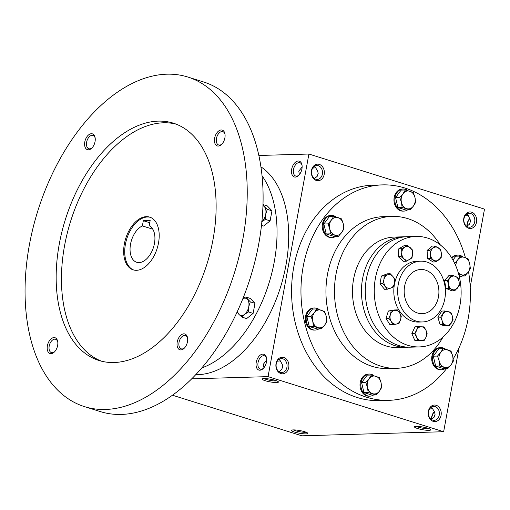 <?xml version="1.0" encoding="UTF-8"?>
<svg xmlns="http://www.w3.org/2000/svg" width="510" height="510" viewBox="0 0 510 510"><rect width="100%" height="100%" fill="white"/><g stroke="black" fill="none" stroke-linecap="round" stroke-linejoin="round"><path stroke-width="0.76" d="M266.692 360.092L263.338 364.248L263.944 367.729M279.002 371.669L281.718 369.489L282.738 366.588L282.24 364.261L279.244 359.199M276.241 363.879A6.981 5.489 -91.7 0 1 281.386 358.575A6.981 5.489 -91.7 0 1 287.066 365.396A6.981 5.489 -91.7 0 1 281.788 372.536A6.981 5.489 -91.7 0 1 276.241 363.879M276.044 363.541A8.287 6.515 -91.7 0 1 286.843 359.563A8.287 6.515 -91.7 0 1 284.287 373.498A8.287 6.515 -91.7 0 1 276.044 363.541M428.566 411.672A6.981 5.489 -91.7 0 1 433.704 406.368A6.981 5.489 -91.7 0 1 439.39 413.189A6.981 5.489 -91.7 0 1 434.112 420.329A6.981 5.489 -91.7 0 1 428.566 411.672M428.368 411.334A8.287 6.515 -91.7 0 1 439.167 407.35A8.287 6.515 -91.7 0 1 436.611 421.286A8.287 6.515 -91.7 0 1 428.368 411.334M302.13 166.993L298.777 171.15L299.389 174.63M311.68 170.78A6.981 5.489 -91.7 0 1 316.825 165.476A6.981 5.489 -91.7 0 1 322.511 172.297A6.981 5.489 -91.7 0 1 317.226 179.437A6.981 5.489 -91.7 0 1 311.68 170.78M311.489 170.442A8.287 6.515 -91.7 0 1 322.288 166.464A8.287 6.515 -91.7 0 1 319.725 180.4A8.287 6.515 -91.7 0 1 311.489 170.442M464.004 218.573A6.981 5.489 -91.7 0 1 469.149 213.269A6.981 5.489 -91.7 0 1 474.829 220.09A6.981 5.489 -91.7 0 1 469.551 227.23A6.981 5.489 -91.7 0 1 464.004 218.573M463.813 218.235A8.287 6.515 -91.7 0 1 474.606 214.251A8.287 6.515 -91.7 0 1 472.05 228.187A8.287 6.515 -91.7 0 1 463.813 218.235M306.102 432.219A6.981 1.135 10.4 0 1 299.657 431.74A6.981 1.135 10.4 0 1 293.46 429.898M293.282 429.904A8.287 1.345 10.4 0 1 301.818 430.969A8.287 1.345 10.4 0 1 307.715 433.156A8.287 1.345 10.4 0 1 299.389 433.219A8.287 1.345 10.4 0 1 291.624 430.198A8.287 1.345 10.4 0 1 293.282 429.904M428.961 430.338A8.287 1.345 -169.6 0 0 430.695 429.605A8.287 1.345 -169.6 0 0 422.86 427.023A8.287 1.345 -169.6 0 0 414.611 426.653A8.287 1.345 -169.6 0 0 419.163 428.967A8.287 1.345 -169.6 0 0 428.961 430.338M416.447 426.354A6.981 1.135 -169.6 0 0 428.196 428.751A6.981 1.135 -169.6 0 0 429.089 428.674M276.637 382.545A8.287 1.345 -169.6 0 0 278.377 381.811A8.287 1.345 -169.6 0 0 270.536 379.23A8.287 1.345 -169.6 0 0 262.287 378.86A8.287 1.345 -169.6 0 0 266.838 381.174A8.287 1.345 -169.6 0 0 276.637 382.545M264.123 378.56A6.981 1.135 -169.6 0 0 275.872 380.964A6.981 1.135 -169.6 0 0 276.764 380.881M466.765 226.363L469.481 224.183L470.5 221.283L470.003 218.956L467.007 213.894M314.44 178.57L317.156 176.39L318.176 173.489L317.685 171.162L314.683 166.101M431.326 419.462L434.042 417.282L435.062 414.381L434.565 412.054L431.568 406.993M388.779 400.331L379.383 400.605A107.769 84.692 -91.7 0 1 293.766 266.991A107.769 84.692 -91.7 0 1 373.167 185.155L382.564 184.888A107.769 84.692 88.3 0 0 301.015 295.048A107.769 84.692 88.3 0 0 388.779 400.331A107.769 84.692 88.3 0 0 446.594 368.558M191.664 378.834L268.05 376.635L443.643 431.728L459.064 347.724M470.201 287.041L484.5 209.125L308.907 154.033L258.87 155.473M268.05 376.635L308.907 154.033M172.431 395.205L301.869 435.814L443.643 431.728M469.812 218.567A8.287 4.947 -72.6 0 0 467.071 226.204M434.373 411.666A8.287 4.947 -72.6 0 0 431.632 419.303M266.488 362.004A8.287 4.947 -72.6 0 0 266.532 357.969A8.287 4.947 -72.6 0 0 259.87 355.432A8.287 4.947 -72.6 0 0 256.3 366.817A8.287 4.947 -72.6 0 0 263.217 368.545A8.287 4.947 -72.6 0 0 266.488 362.004M301.926 168.906A8.287 4.947 -72.6 0 0 301.971 164.87A8.287 4.947 -72.6 0 0 295.309 162.333A8.287 4.947 -72.6 0 0 291.739 173.719A8.287 4.947 -72.6 0 0 298.656 175.44A8.287 4.947 -72.6 0 0 301.926 168.906M440.359 244.953A75.99 59.715 88.3 0 0 392.018 216.406L383.475 216.648A75.99 59.715 88.3 0 0 325.979 294.327A75.99 59.715 88.3 0 0 387.861 368.564L396.404 368.322A75.99 59.715 88.3 0 0 443.018 337.033M453.199 358.868A107.769 84.692 88.3 0 0 468.18 318.495A107.769 84.692 88.3 0 0 468.524 271.626M465.388 257.582A107.769 84.692 88.3 0 0 382.564 184.888M392.018 216.406A75.99 59.715 88.3 0 0 334.515 294.085A75.99 59.715 88.3 0 0 396.404 368.322M444.809 298.873A30.396 23.887 88.3 0 0 420.667 261.19A30.396 23.887 88.3 0 0 397.666 292.262A30.396 23.887 88.3 0 0 422.42 321.957A30.396 23.887 88.3 0 0 444.809 298.873M438.466 296.884A22.108 17.372 88.3 0 0 420.903 269.478A22.108 17.372 88.3 0 0 404.175 292.077A22.108 17.372 88.3 0 0 422.178 313.669A22.108 17.372 88.3 0 0 438.466 296.884M312.687 168.102L316.002 167.79M465.012 215.896L468.327 215.583M434.341 411.608A6.981 4.169 -72.6 0 0 431.479 419.386M432.882 408.682L429.573 408.994M469.78 218.509A6.981 4.169 -72.6 0 0 466.918 226.287M302.054 165.387A6.981 4.169 -72.6 0 0 299.893 162.709A6.981 4.169 -72.6 0 0 293.83 168.121A6.981 4.169 -72.6 0 0 295.717 176.033A6.981 4.169 -72.6 0 0 299.019 175.064M266.615 358.485A6.981 4.169 -72.6 0 0 264.454 355.808A6.981 4.169 -72.6 0 0 258.391 361.22A6.981 4.169 -72.6 0 0 260.272 369.132A6.981 4.169 -72.6 0 0 263.581 368.163M280.564 360.889L277.249 361.201M149.755 222.73L143.329 220.715L150.163 220.518L149.207 225.726A19.342 11.545 107.4 0 1 153.242 248.064A19.342 11.545 107.4 0 1 136.693 262.267A19.342 11.545 107.4 0 1 130.394 244.966A19.342 11.545 107.4 0 1 142.373 225.924L143.329 220.715M195.725 374.665A110.53 65.962 -72.6 0 0 285.912 265.404A110.53 65.962 -72.6 0 0 260.929 166.827M201.75 367.952A110.53 65.962 -72.6 0 0 274.278 261.757A110.53 65.962 -72.6 0 0 262.044 175.778M84.437 406.61L100.304 411.583A172.705 103.065 -72.6 0 0 258.768 243.723A172.705 103.065 -72.6 0 0 203.707 82.014L187.839 77.035A172.705 103.065 -72.6 0 0 37.797 210.968A172.705 103.065 -72.6 0 0 84.437 406.61A172.705 103.065 -72.6 0 0 242.9 238.744A172.705 103.065 -72.6 0 0 187.839 77.035M213.008 239.604A124.351 74.205 -72.6 0 0 173.362 123.178A124.351 74.205 -72.6 0 0 65.337 219.606A124.351 74.205 -72.6 0 0 98.914 360.468A124.351 74.205 -72.6 0 0 213.008 239.604M57.636 345.48A8.287 4.947 -72.6 0 0 57.681 341.439A8.287 4.947 -72.6 0 0 51.019 338.908A8.287 4.947 -72.6 0 0 47.449 350.287A8.287 4.947 -72.6 0 0 54.36 352.015A8.287 4.947 -72.6 0 0 57.636 345.48M224.891 137.872A8.287 4.947 -72.6 0 0 224.935 133.83A8.287 4.947 -72.6 0 0 218.274 131.299A8.287 4.947 -72.6 0 0 214.704 142.679A8.287 4.947 -72.6 0 0 221.62 144.406A8.287 4.947 -72.6 0 0 224.891 137.872M187.476 341.732A8.287 4.947 -72.6 0 0 187.521 337.697A8.287 4.947 -72.6 0 0 180.859 335.159A8.287 4.947 -72.6 0 0 177.289 346.545A8.287 4.947 -72.6 0 0 184.206 348.273A8.287 4.947 -72.6 0 0 187.476 341.732M95.051 141.614A8.287 4.947 -72.6 0 0 95.096 137.579A8.287 4.947 -72.6 0 0 88.434 135.042A8.287 4.947 -72.6 0 0 84.864 146.427A8.287 4.947 -72.6 0 0 91.781 148.155A8.287 4.947 -72.6 0 0 95.051 141.614M175.982 124.089A124.351 74.205 -72.6 0 0 70.622 221.263A124.351 74.205 -72.6 0 0 101.586 361.214M158.508 242.989A27.636 16.492 -72.6 0 0 149.698 217.113A27.636 16.492 -72.6 0 0 125.696 238.546A27.636 16.492 -72.6 0 0 133.155 269.847A27.636 16.492 -72.6 0 0 158.508 242.989M150.227 217.298A27.636 16.492 -72.6 0 0 126.754 238.878A27.636 16.492 -72.6 0 0 133.69 270M95.179 138.095A6.981 4.169 -72.6 0 0 93.018 135.418A6.981 4.169 -72.6 0 0 86.955 140.83A6.981 4.169 -72.6 0 0 88.836 148.741A6.981 4.169 -72.6 0 0 92.144 147.773M187.603 338.213A6.981 4.169 -72.6 0 0 185.442 335.535A6.981 4.169 -72.6 0 0 179.38 340.948A6.981 4.169 -72.6 0 0 181.267 348.859A6.981 4.169 -72.6 0 0 184.569 347.89M225.018 134.353A6.981 4.169 -72.6 0 0 222.857 131.669A6.981 4.169 -72.6 0 0 216.795 137.082A6.981 4.169 -72.6 0 0 218.682 144.993A6.981 4.169 -72.6 0 0 221.984 144.024M57.764 341.961A6.981 4.169 -72.6 0 0 55.603 339.278A6.981 4.169 -72.6 0 0 49.534 344.696A6.981 4.169 -72.6 0 0 51.421 352.601A6.981 4.169 -72.6 0 0 54.729 351.639M152.802 229.194L142.373 225.924M237.328 311.502L237.348 312.241L239.05 314.485L241.976 317.118L246.649 318.584L253.126 313.389L254.974 303.322L250.346 298.452L245.673 296.986L242.868 298.618M237.545 311.023A8.982 5.361 -72.6 0 0 239.05 314.485A8.982 5.361 -72.6 0 0 244.602 314.326A8.982 5.361 -72.6 0 0 248.759 306.701A8.982 5.361 -72.6 0 0 247.369 299.23A8.982 5.361 -72.6 0 0 242.83 298.713M241.976 317.118L244.602 314.326L248.453 311.922L248.759 306.701L250.302 301.856L245.673 296.986M248.453 311.922L253.126 313.389M250.302 301.856L254.974 303.322M261.49 225.382L263.632 226.058L270.109 220.862L271.957 210.796L267.329 205.925L263.001 204.567M261.898 221.531A8.982 5.361 -72.6 0 0 265.742 214.174A8.982 5.361 -72.6 0 0 264.352 206.703A8.982 5.361 -72.6 0 0 262.962 205.791M261.579 221.799L265.436 219.396L265.742 214.174L267.278 209.329L262.988 205.007M265.436 219.396L270.109 220.862M267.278 209.329L271.957 210.796M402.135 207.404L401.447 202.413L399.77 197.447L403.047 193.698A8.982 7.057 88.3 0 0 401.447 202.413A8.982 7.057 88.3 0 0 406.604 208.641A8.982 7.057 88.3 0 0 413.355 206.148A8.982 7.057 88.3 0 0 414.955 197.434A8.982 7.057 88.3 0 0 409.804 191.205A8.982 7.057 88.3 0 0 403.047 193.698L405.335 189.975L413.278 192.468L414.955 197.434L415.644 202.425L413.355 206.148L410.078 209.897L402.135 207.404L397.934 207.525L405.877 210.018L410.078 209.897M405.335 189.975L401.134 190.096L395.569 197.568L399.77 197.447M395.569 197.568L397.934 207.525M407.987 190.67A11.054 8.689 88.3 0 0 403.187 189.006L402.333 189.031A11.054 8.689 88.3 0 0 393.969 200.334A11.054 8.689 88.3 0 0 402.97 211.127L403.824 211.108A11.054 8.689 88.3 0 0 407.452 209.973M403.187 189.006A11.054 8.689 88.3 0 0 394.823 200.309A11.054 8.689 88.3 0 0 403.824 211.108M330.435 233.835L329.747 228.843L328.07 223.877L331.347 220.129A8.982 7.057 88.3 0 0 329.747 228.843A8.982 7.057 88.3 0 0 334.904 235.072A8.982 7.057 88.3 0 0 341.655 232.579A8.982 7.057 88.3 0 0 343.255 223.864A8.982 7.057 88.3 0 0 338.104 217.636A8.982 7.057 88.3 0 0 331.347 220.129L333.636 216.406L341.579 218.898L343.255 223.864L343.944 228.856L341.655 232.579L338.379 236.328L330.435 233.835L326.234 233.956L334.178 236.449L338.379 236.328M333.636 216.406L329.434 216.527L323.863 223.998L328.07 223.877M323.863 223.998L326.234 233.956M336.288 217.101A11.054 8.689 88.3 0 0 331.487 215.437L330.633 215.462A11.054 8.689 88.3 0 0 322.269 226.765A11.054 8.689 88.3 0 0 331.27 237.564L332.125 237.539A11.054 8.689 88.3 0 0 335.752 236.404M331.487 215.437A11.054 8.689 88.3 0 0 323.123 226.74A11.054 8.689 88.3 0 0 332.125 237.539M313.452 326.362L312.764 321.37L311.087 316.404L314.364 312.655A8.982 7.057 88.3 0 0 312.764 321.37A8.982 7.057 88.3 0 0 317.921 327.599A8.982 7.057 88.3 0 0 324.672 325.106A8.982 7.057 88.3 0 0 326.272 316.391A8.982 7.057 88.3 0 0 321.121 310.163A8.982 7.057 88.3 0 0 314.364 312.655L316.653 308.933L324.596 311.425L326.272 316.391L326.961 321.383L324.672 325.106L321.396 328.854L313.452 326.362L309.251 326.483L317.195 328.975L321.396 328.854M316.653 308.933L312.451 309.054L306.886 316.525L311.087 316.404M306.886 316.525L309.251 326.483M319.305 309.627A11.054 8.689 88.3 0 0 314.504 307.963L313.65 307.989A11.054 8.689 88.3 0 0 305.286 319.292A11.054 8.689 88.3 0 0 314.287 330.091L315.142 330.066A11.054 8.689 88.3 0 0 318.769 328.931M314.504 307.963A11.054 8.689 88.3 0 0 306.14 319.266A11.054 8.689 88.3 0 0 315.142 330.066M368.175 392.458L367.487 387.466L365.804 382.5L369.087 378.751A8.982 7.057 88.3 0 0 367.487 387.466A8.982 7.057 88.3 0 0 372.638 393.688A8.982 7.057 88.3 0 0 379.395 391.202A8.982 7.057 88.3 0 0 380.995 382.487A8.982 7.057 88.3 0 0 375.838 376.259A8.982 7.057 88.3 0 0 369.087 378.751L371.376 375.028L379.312 377.521L380.995 382.487L381.684 387.479L379.395 391.202L376.112 394.95L368.175 392.458L363.974 392.579L371.911 395.072L376.112 394.95M371.376 375.028L367.175 375.15L361.603 382.621L365.804 382.5M361.603 382.621L363.974 392.579M374.021 375.723A11.054 8.689 88.3 0 0 369.221 374.059L368.367 374.085A11.054 8.689 88.3 0 0 360.003 385.388A11.054 8.689 88.3 0 0 369.004 396.181L369.858 396.162A11.054 8.689 88.3 0 0 373.486 395.027M369.221 374.059A11.054 8.689 88.3 0 0 360.857 385.362A11.054 8.689 88.3 0 0 369.858 396.162M439.875 366.027L439.186 361.035L437.503 356.069L440.787 352.314A8.982 7.057 88.3 0 0 439.186 361.035A8.982 7.057 88.3 0 0 444.337 367.257A8.982 7.057 88.3 0 0 451.095 364.771A8.982 7.057 88.3 0 0 452.695 356.056A8.982 7.057 88.3 0 0 447.538 349.828A8.982 7.057 88.3 0 0 440.787 352.314L443.075 348.598L451.012 351.09L452.695 356.056L453.384 361.048L451.095 364.771L447.812 368.52L439.875 366.027L435.674 366.148L443.611 368.641L447.812 368.52M443.075 348.598L438.874 348.719L433.302 356.19L437.503 356.069M433.302 356.19L435.674 366.148M445.721 349.293A11.054 8.689 88.3 0 0 440.927 347.629L440.073 347.654A11.054 8.689 88.3 0 0 431.709 358.957A11.054 8.689 88.3 0 0 440.71 369.75L441.564 369.731A11.054 8.689 88.3 0 0 445.185 368.596M440.927 347.629A11.054 8.689 88.3 0 0 432.563 358.932A11.054 8.689 88.3 0 0 441.564 369.731M458.28 272.703A8.982 7.057 88.3 0 0 461.32 274.731A8.982 7.057 88.3 0 0 468.078 272.244A8.982 7.057 88.3 0 0 469.678 263.53A8.982 7.057 88.3 0 0 464.521 257.301A8.982 7.057 88.3 0 0 457.77 259.788A8.982 7.057 88.3 0 0 455.863 265.971M454.486 263.542L457.77 259.788L460.058 256.071L467.995 258.564L469.678 263.53L470.367 268.521L468.078 272.244L464.795 275.993L458.643 273.966M462.704 256.766A11.054 8.689 88.3 0 0 457.903 255.102L457.049 255.127A11.054 8.689 88.3 0 0 451.624 257.786M457.903 255.102A11.054 8.689 88.3 0 0 451.981 258.36M459.44 277.115A11.054 8.689 88.3 0 0 462.168 276.069M460.058 256.071L455.857 256.192L452.969 260.062M459.089 275.642L460.594 276.114L464.795 275.993M401.147 256.626L401.778 252.648L401.644 248.689L404.857 247.012A6.91 5.431 88.3 0 0 401.778 252.648A6.91 5.431 88.3 0 0 404.111 258.927A6.91 5.431 88.3 0 0 409.524 259.565A6.91 5.431 88.3 0 0 412.603 253.929A6.91 5.431 88.3 0 0 410.269 247.656A6.91 5.431 88.3 0 0 404.857 247.012L407.305 245.361L412.469 249.97L412.603 253.929L411.978 257.913L406.317 261.241L401.147 256.626L398.329 256.708L403.493 261.324L406.317 261.241M407.305 245.361L404.481 245.437L398.82 248.772L401.644 248.689M398.82 248.772L398.329 256.708M388.869 318.297L390.405 314.6L391.183 310.928L394.67 310.392A6.91 5.431 88.3 0 0 390.405 314.6A6.91 5.431 88.3 0 0 391.195 321.447L388.869 318.297L386.044 318.38L389.933 324.704L392.757 324.621L391.195 321.447A6.91 5.431 88.3 0 0 396.238 324.092L392.757 324.621M397.386 309.882L399.712 313.032A6.91 5.431 88.3 0 0 394.67 310.392L397.386 309.882L394.568 309.965L388.365 311.011L391.183 310.928M388.365 311.011L386.044 318.38M399.712 313.032L401.274 316.206L400.503 319.885L398.96 323.576L396.238 324.092A6.91 5.431 88.3 0 0 400.503 319.885A6.91 5.431 88.3 0 0 399.712 313.032M429.917 250.378L435.113 246.005L440.748 249.594L441.354 253.566L441.195 257.556L435.999 261.93L430.357 258.34L430.517 254.343L429.917 250.378L427.093 250.455L427.539 258.417L430.357 258.34M427.093 250.455L432.289 246.081L435.113 246.005M432.894 248.179A6.91 5.431 88.3 0 0 430.517 254.343A6.91 5.431 88.3 0 0 433.557 260.125A6.91 5.431 88.3 0 0 438.976 259.73A6.91 5.431 88.3 0 0 441.354 253.566A6.91 5.431 88.3 0 0 438.313 247.79A6.91 5.431 88.3 0 0 432.894 248.179M427.539 258.417L433.175 262.012L435.999 261.93M414.649 333.572L416.606 330.142L417.805 326.738L424.078 326.878L426.016 330.359L427.189 333.859L425.99 337.263L424.033 340.693L417.76 340.546L416.587 337.046L414.649 333.572L411.825 333.648L414.936 340.629L417.76 340.546M411.825 333.648L414.987 326.814L417.805 326.738M416.606 330.142A6.91 5.431 88.3 0 0 416.587 337.046A6.91 5.431 88.3 0 0 421.279 340.61A6.91 5.431 88.3 0 0 425.99 337.263A6.91 5.431 88.3 0 0 426.016 330.359A6.91 5.431 88.3 0 0 421.324 326.795A6.91 5.431 88.3 0 0 416.606 330.142M414.936 340.629L424.033 340.693M447.397 280.474L452.013 275.158L455.385 276.388A6.91 5.431 88.3 0 0 450.088 277.803A6.91 5.431 88.3 0 0 448.462 284.363L447.397 280.474L444.573 280.551L445.944 288.36L448.768 288.277L448.462 284.363A6.91 5.431 88.3 0 0 452.14 289.514L448.768 288.277M444.573 280.551L449.189 275.234L452.013 275.158M457.993 277.644L459.064 281.539L459.363 285.453L454.754 290.77L452.14 289.514A6.91 5.431 88.3 0 0 457.438 288.099A6.91 5.431 88.3 0 0 459.064 281.539A6.91 5.431 88.3 0 0 455.385 276.388L457.993 277.644M445.944 288.36L451.93 290.853L454.754 290.77M440.672 317.118L444.599 310.979L448.08 311.629A6.91 5.431 88.3 0 0 443.018 314.039A6.91 5.431 88.3 0 0 442.189 320.847L440.672 317.118L437.848 317.201L440.117 324.679L442.935 324.596L442.189 320.847A6.91 5.431 88.3 0 0 446.416 325.252L442.935 324.596M437.848 317.201L441.781 311.055L444.599 310.979M450.795 312.311L452.313 316.034L453.065 319.783L449.131 325.928L446.416 325.252A6.91 5.431 88.3 0 0 451.478 322.849A6.91 5.431 88.3 0 0 452.313 316.034A6.91 5.431 88.3 0 0 448.08 311.629L450.795 312.311M440.117 324.679L446.314 326.011L449.131 325.928M390.214 273.723L392.885 276.477A6.91 5.431 88.3 0 0 387.594 274.82L390.214 273.723L387.396 273.806L381.391 276.018L379.975 283.758L384.553 289.291L387.37 289.208L382.793 283.675L383.883 279.792L384.215 275.935L387.594 274.82A6.91 5.431 88.3 0 0 383.883 279.792A6.91 5.431 88.3 0 0 385.464 286.429A6.91 5.431 88.3 0 0 390.756 288.093L387.37 289.208M392.885 276.477L394.791 279.25L394.466 283.114L393.369 286.996L390.756 288.093A6.91 5.431 88.3 0 0 394.466 283.114A6.91 5.431 88.3 0 0 392.885 276.477M379.975 283.758L382.793 283.675M381.391 276.018L384.215 275.935M460.007 304.961A55.265 43.433 88.3 0 0 416.103 236.442A55.265 43.433 88.3 0 0 374.283 292.938A55.265 43.433 88.3 0 0 419.29 346.928A55.265 43.433 88.3 0 0 460.007 304.961M420.667 261.19L416.823 261.298A30.396 23.887 88.3 0 0 393.822 292.37A30.396 23.887 88.3 0 0 418.576 322.065L422.42 321.957M405.214 236.812A55.265 43.433 88.3 0 0 403.295 236.812L394.326 237.067A55.265 43.433 88.3 0 0 352.506 293.562A55.265 43.433 88.3 0 0 397.513 347.559L406.483 347.297A55.265 43.433 88.3 0 0 408.402 347.189M403.295 236.812A55.265 43.433 88.3 0 0 361.475 293.307A55.265 43.433 88.3 0 0 406.483 347.297M416.103 236.442L407.133 236.697A55.265 43.433 88.3 0 0 365.319 293.193A55.265 43.433 88.3 0 0 410.32 347.189L419.29 346.928"/></g></svg>
